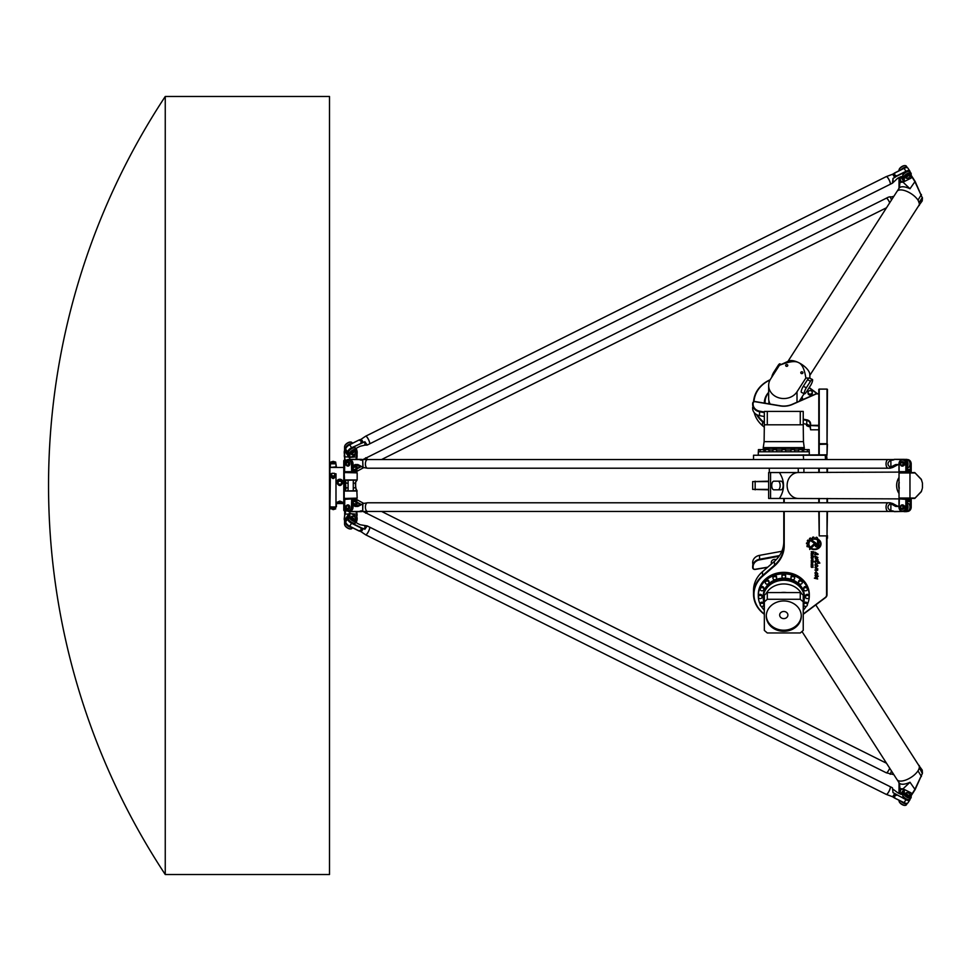 <?xml version="1.0" encoding="UTF-8"?>
<svg xmlns="http://www.w3.org/2000/svg" width="971" height="971" viewBox="0 0 971 971"><rect width="100%" height="100%" fill="white"/><g stroke="black" fill="none" stroke-linecap="round" stroke-linejoin="round"><path stroke-width="1.46" d="M808.637 425.116L808.637 426.621L809.608 426.135M808.637 426.621L806.585 425.589L806.585 424.278M806.585 425.589A2.16 1.869 180 0 1 806.476 425.031L806.476 424.254M808.297 391.604A2.16 1.869 0 0 0 810.154 394.432A2.16 1.869 0 0 0 812.011 391.604M812.205 392.345A2.051 1.772 180 0 1 809.668 394.068A2.051 1.772 180 0 1 810.154 390.573A2.051 1.772 180 0 1 812.205 392.345M812.278 392.879A2.16 1.869 180 0 1 810.154 395.076A2.16 1.869 180 0 1 808.03 392.879M812.314 393.206L812.314 392.563M818.784 545.447L818.784 545.447A1.784 1.554 0 0 1 815.215 545.447L815.215 544.318A1.105 0.959 180 0 0 814.815 543.59L811.161 540.968A4.236 3.666 0 0 1 812.144 540.361L815.689 542.923A1.978 1.711 0 0 1 816.393 544.233L816.393 545.447L817.594 545.447L817.594 540.58L818.771 539.488L818.784 545.447A1.784 1.554 0 0 1 815.215 545.423L815.215 544.318M817.594 545.423L817.594 540.58M816.393 545.423L816.393 544.233M815.215 544.343A1.105 0.959 180 0 0 814.815 543.614L811.149 540.981M814.851 544.5L809.717 549.501L809.717 547.984L813.819 544.161L814.851 544.5L809.717 549.489L809.717 547.984M819.864 563.083L817.594 563.374L817.764 562.682C816.502 560.874 815.676 560.813 815.3 562.525L814.839 561.954C815.179 560.206 816.125 560.097 817.679 561.626L817.412 560.595M817.679 561.566L817.412 560.607L818.152 560.874L819.864 563.095L817.594 563.386M817.764 562.682L817.764 562.695C816.502 560.898 815.676 560.837 815.3 562.549M815.385 562.864L814.839 561.966M817.873 565.85C816.429 567.671 815.47 567.282 815.009 564.673L815.713 564.005L817.181 565.838L815.943 563.35L817.873 565.862C816.429 567.695 815.482 567.307 815.009 564.685M815.713 563.993L815.531 564.624M817.181 565.814L815.931 563.447M816.927 570.038L815.009 567.525L817.885 568.97L817.206 569.176L817.655 570.353L814.912 570.026L816.927 570.062L815.009 567.513M817.885 568.97L817.206 569.2M817.655 570.353L814.912 570.038M812.654 553.591L813.091 552.098L812.387 552.098L812.654 553.591M813.091 552.123L812.387 552.123M813.528 551.674L812.958 553.992L811.222 553.846L812.011 552.997L811.222 551.674L813.528 551.674L813.528 553.519L812.035 553.543M812.011 552.123L811.222 551.674M812.035 553.458L811.222 553.349M811.938 560.643L812.339 559.454L811.938 560.643M812.642 560.352L812.339 559.43L811.635 560.352M813.055 560.522L811.222 560.522M812.448 561.056L811.222 560.546L811.829 559.041L813.055 559.563L812.448 561.056M812.715 565.523L813.055 567.367L812.436 565.935L811.586 567.38L811.222 565.523L811.744 566.967L812.715 565.523M811.622 565.523L811.622 566.833M813.055 567.343L812.569 565.911L811.95 567.404L811.222 567.076L811.222 565.523M813.055 562.343L811.222 561.408L813.564 561.408L812.63 562.318M812.63 561.845L811.222 561.408M811.222 562.549L813.055 562.549M813.055 565.231L812.351 563.763L811.222 565.231L811.222 563.848L812.436 563.326L813.055 565.231M812.618 563.993L811.659 563.969L811.222 565.207L811.222 563.848M811.938 555.873L812.339 554.684L811.938 555.873M812.642 555.582L812.339 554.659L811.635 555.582M812.448 554.271L813.055 555.776L811.829 556.274L811.222 554.793L812.448 554.271M813.055 555.776L811.222 555.776M811.635 558.009L812.618 558.034L812.618 557.038L811.635 558.009M811.635 557.985L812.618 557.038M813.055 558.143L811.829 558.689L811.222 557.16L813.649 556.626L812.436 558.689L811.222 558.167L811.222 557.16M817.667 578.983L814.378 578.182L815.931 577.138L815.045 575.524M815.931 577.114L815.045 575.536L818.371 576.119L816.769 577.563L817.667 578.995L814.39 578.206M818.371 576.119L816.769 577.587M818.225 554.235L817.521 554.684L815.506 552.463L817.194 554.502L814.596 554.538L815.47 553.579L814.972 552.147L818.225 554.235L817.521 554.647M817.194 554.49L814.596 554.526M817.618 554.125L815.506 552.463M815.47 553.555L814.972 552.159M817.873 573.946C816.429 575.767 815.47 575.378 815.009 572.769L815.713 572.089L817.181 573.934L815.943 571.446L817.873 573.958C816.429 575.791 815.47 575.402 815.009 572.781M815.713 572.089L815.531 572.72M817.181 573.91L815.931 571.531M817.91 557.475L815.47 556.225L818.031 559.648L815.434 558.92L814.936 555.958L817.91 557.488L815.47 556.225M818.031 559.648L815.422 558.701M815.713 557.985L814.936 555.958M811.392 548.979L811.841 548.566A5.984 5.183 180 0 0 820.398 543.894A5.984 5.183 180 0 0 819.597 541.296L819.597 540.337A6.603 5.717 0 0 1 821.029 543.894A6.603 5.717 0 0 1 811.416 548.967A6.603 5.717 0 0 0 821.029 543.894M820.398 543.894L820.398 543.881A5.984 5.183 180 0 0 820.398 543.881A5.984 5.183 180 0 0 819.597 541.284L819.597 540.337M817.157 538.638L817.327 537.703L817.157 538.638A6.663 5.777 0 0 1 818.116 539.099L817.327 539.84A5.51 4.77 180 0 0 811.744 539.73A5.51 4.77 180 0 0 808.904 543.894A5.51 4.77 180 0 0 809.972 546.722L809.171 547.426A6.663 5.777 0 0 1 808.576 546.661L807.204 546.734A7.926 6.858 0 0 1 806.865 545.933L807.933 545.216A6.663 5.777 0 0 1 807.763 544.209L806.5 543.772A7.926 6.858 0 0 1 806.585 542.898L807.908 542.668A6.663 5.777 0 0 1 808.26 541.709L807.326 540.847A7.926 6.858 0 0 1 807.836 540.094L809.146 540.374A6.663 5.777 0 0 1 809.923 539.633L809.535 538.492A7.926 6.858 0 0 1 810.372 537.995L811.428 538.747A6.663 5.777 0 0 1 812.484 538.371L812.727 537.194A7.926 6.858 0 0 1 813.674 537.072L814.268 538.128A6.663 5.777 0 0 1 815.446 538.201L816.283 537.23A7.926 6.858 0 0 1 817.145 537.449L817.327 537.728M812.484 538.359L812.484 537.449M809.923 539.633L809.438 538.674M808.26 541.709L807.289 540.956M807.933 545.216L807.933 545.192A6.663 5.777 0 0 1 807.763 544.233L806.5 543.772M809.171 547.45A6.663 5.777 0 0 1 808.576 546.673L807.204 546.722A7.926 6.858 0 0 1 806.865 545.957L806.852 545.884M809.96 546.709L809.171 547.426M818.104 539.087L817.327 539.815A5.51 4.77 180 0 0 811.744 539.706A5.51 4.77 180 0 0 808.904 543.881A5.51 4.77 180 0 0 808.904 543.894L808.904 543.881M764.335 614.012A29.822 25.829 0 0 1 762.696 576.167L774.603 565.862A32.856 28.45 180 0 0 784.216 545.738L784.216 511.438M784.216 502.784L784.216 498.463M826.576 535.895L826.576 594.992A3.896 3.374 0 0 1 825.229 597.541L803.296 613.963A29.822 25.829 0 0 1 803.235 614.012M819.233 454.816L819.233 443.698L819.233 444.39L827.45 444.172L827.013 454.816L753.532 455.241L827.013 455.241L827.45 389.371M771.314 564.066L771.314 562.391A3.459 2.998 0 0 1 776.217 559.672M767.733 567.173L755.159 569.285A1.724 1.493 0 0 1 753.095 567.817L753.095 566.797A8.217 7.113 0 0 1 759.601 559.842L779.033 556.274M768.656 481.179L752.659 481.604L768.656 481.604M809.11 387.757L817.072 393.716A3.459 2.998 0 0 0 815.506 394.044L792.227 404.312A18.583 16.094 180 0 1 780.247 405.769L755.232 401.569A2.16 1.869 0 0 0 752.659 403.402L752.659 404.422A8.642 7.489 0 0 0 759.516 411.74L764.335 412.626M764.335 422.628L762.696 421.208A29.822 25.829 180 0 1 757.416 414.993M754.006 401.666A29.822 25.829 180 0 1 770.003 380.037M801.997 397.005A19.456 16.847 180 0 1 802.859 399.627M764.335 403.099A19.456 16.847 180 0 1 764.335 402.941A19.456 16.847 180 0 1 768.656 392.357M818.796 425.905L810.154 425.529L810.591 429.801L810.154 424.072A4.321 3.738 180 0 0 806.731 420.419L803.235 419.775M818.796 429.801L810.591 429.801M818.796 425.322L810.591 425.322L810.591 423.866A4.758 4.115 0 0 0 806.816 419.836L803.235 419.181M810.154 427.968A4.321 3.738 0 0 0 806.731 424.303L803.235 423.659M764.335 416.523L759.516 415.637A8.642 7.489 180 0 1 752.659 408.318L752.659 407.286M764.335 412.032L759.601 411.158A8.217 7.113 180 0 1 753.095 404.203L753.095 403.183A1.724 1.493 180 0 1 755.159 401.715L780.162 405.927A19.019 16.471 0 0 0 792.421 404.434L815.701 394.165A3.022 2.622 180 0 1 817.072 393.874L818.796 393.874M818.796 393.716L817.072 393.874M779.507 555.582L759.516 559.26A8.642 7.489 180 0 0 752.659 566.579L752.659 567.598A2.16 1.869 180 0 0 755.232 569.431L767.503 567.367M753.095 566.797L752.659 562.682A8.642 7.489 0 0 1 759.516 555.363L781.825 551.273M768.656 489.821L752.659 489.396L768.656 489.396M752.659 481.604L752.659 489.396M827.45 472.513L827.45 468.216M827.013 511.438L827.013 535.895L827.45 511.438M827.45 502.784L827.45 498.487M818.796 511.438L819.233 535.895L819.233 511.438M803.235 614.279A30.259 26.205 180 0 0 803.575 614.036L825.52 597.602A4.321 3.738 180 0 0 827.013 594.774L827.013 535.895L819.233 535.895M827.013 498.487L827.013 502.784M827.013 468.216L827.013 472.513M818.796 468.216L818.796 472.513M819.233 472.513L819.233 468.216M819.233 502.784L819.233 498.487M818.796 498.487L818.796 502.784M827.013 538.237L827.013 586.897M827.45 538.237L827.45 535.591M818.796 389.371L818.796 454.816M827.013 389.116L827.013 443.698L819.233 443.698L819.233 389.116L827.013 389.116M827.013 389.08L819.233 389.08M764.116 427.07L762.393 425.577A30.259 26.205 180 0 1 754.212 412.59M783.791 511.438L783.791 545.52A32.419 28.074 0 0 1 774.3 565.377L762.393 575.682A30.259 26.205 180 0 0 753.532 594.216L753.532 590.319A30.259 26.205 0 0 1 762.393 571.798L774.3 561.481A32.419 28.074 180 0 0 783.791 541.636M753.532 594.216A30.259 26.205 180 0 0 764.335 614.279M827.013 459.562L826.576 454.816M817.436 393.716L809.231 387.563M770.149 379.77A30.259 26.205 0 0 0 753.569 401.873M756.543 414.556A30.259 26.205 0 0 0 762.393 421.681L764.335 423.368M783.791 498.463L783.791 502.784M763.861 451.782L763.861 449.622L758.4 449.622L758.4 451.782M768.971 451.782L768.971 449.622L765.294 449.622L765.294 451.782M776.606 451.782L776.606 449.622L772.94 449.622L772.94 451.782M785.624 451.782L785.624 449.622L781.946 449.622L781.946 451.782M794.642 451.782L794.642 449.622L790.964 449.622L790.964 451.782M802.277 451.782L802.277 449.622L798.611 449.622L798.611 451.782M809.183 451.782L809.183 449.622L803.721 449.622L803.721 451.782M764.335 411.413L764.335 424.813L767.296 424.813L767.296 411.413L764.335 411.413M803.235 411.413L800.274 411.413L800.274 424.813L803.235 424.813L803.235 411.413M800.274 424.813L767.296 424.813M800.274 411.413L767.296 411.413M764.335 424.813L764.116 441.671L803.454 441.671L803.235 424.813M804.316 447.619L763.255 447.619L763.255 448.371L804.316 448.371L803.454 441.671M803.721 450.059L802.277 450.059M798.611 450.059L794.642 450.059M790.964 450.059L785.624 450.059M781.946 450.059L776.606 450.059M772.94 450.059L768.971 450.059M765.294 450.059L763.861 450.059M809.292 454.816L809.292 451.782L758.29 451.782L758.29 454.816M802.313 399.858A18.74 16.228 0 0 0 801.682 397.491M768.656 392.721A18.74 16.228 0 0 0 765.197 400.27A18.74 16.228 0 0 0 765.087 403.22M768.898 402.225A14.881 12.89 0 0 0 768.898 402.285A14.881 12.89 0 0 0 769.02 403.887A14.881 12.89 0 0 1 768.898 402.152A14.881 12.89 0 0 1 768.959 401.011M787.894 615.044A4.102 3.556 0 0 1 779.677 615.044A4.102 3.556 0 0 1 787.894 615.044M766.289 615.59A17.502 15.16 180 0 0 783.791 630.203A17.502 15.16 180 0 0 801.281 615.59M801.293 616.124A17.502 15.16 0 0 1 783.791 631.284A17.502 15.16 0 0 1 766.277 616.124A17.502 15.16 0 0 1 783.791 600.964A17.502 15.16 0 0 1 801.293 616.124M807.253 588.608A1.833 1.59 0 0 1 805.554 590.805A1.833 1.59 0 0 1 805.19 587.649A1.833 1.59 0 0 1 807.253 588.608M803.721 589.215L803.721 588.135A1.833 1.59 0 0 1 807.387 588.135L807.387 589.215M801.743 581.471A1.833 1.59 -0 0 1 800.444 584.19A1.833 1.59 -0 0 1 799.74 581.119A1.833 1.59 -0 0 1 801.743 581.471M798.611 582.6L798.611 581.52A1.833 1.59 0 0 1 802.277 581.52L802.277 582.6M793.501 576.701A1.833 1.59 -0 0 1 792.797 579.76A1.833 1.59 -0 0 1 790.964 578.17A1.833 1.59 -0 0 1 793.501 576.701M790.964 578.17L790.964 577.09A1.833 1.59 0 0 1 794.642 577.09L794.642 578.17M783.791 575.026A1.833 1.59 -0 0 1 783.791 578.206A1.833 1.59 -0 0 1 783.791 575.026M781.946 576.616L781.946 575.536A1.833 1.59 0 0 1 785.624 575.536L785.624 576.616M774.069 576.701A1.833 1.59 -0 0 1 776.606 578.17A1.833 1.59 -0 0 1 772.94 578.17A1.833 1.59 -0 0 1 774.069 576.701M772.94 578.17L772.94 577.09A1.833 1.59 0 0 1 776.606 577.09L776.606 578.17M765.828 581.471A1.833 1.59 -0 0 1 768.971 582.6A1.833 1.59 -0 0 1 765.294 582.6A1.833 1.59 -0 0 1 765.828 581.471M765.294 582.6L765.294 581.52A1.833 1.59 0 0 1 768.971 581.52L768.971 582.6M760.329 588.608A1.833 1.59 0 0 1 763.861 589.215A1.833 1.59 0 0 1 760.184 589.215A1.833 1.59 0 0 1 760.329 588.608M760.184 589.215L760.184 588.135A1.833 1.59 0 0 1 763.861 588.135L763.861 589.215M758.4 597.019A1.833 1.59 0 0 1 762.065 597.019A1.833 1.59 0 0 1 758.4 597.019L758.4 595.939A1.833 1.59 0 0 1 762.065 595.939L762.065 597.019M760.329 605.431A1.833 1.59 0 0 1 762.029 603.234A1.833 1.59 0 0 1 762.381 606.39A1.833 1.59 0 0 1 760.329 605.431M760.184 604.824L760.184 603.744A1.833 1.59 0 0 1 763.861 603.744L763.861 604.824M807.253 605.431A1.833 1.59 0 0 1 803.721 604.824A1.833 1.59 0 0 1 807.387 604.824A1.833 1.59 0 0 1 807.253 605.431M803.721 604.824L803.721 603.744A1.833 1.59 0 0 1 807.387 603.744L807.387 604.824M809.183 597.019A1.833 1.59 0 0 1 805.505 597.019A1.833 1.59 0 0 1 809.183 597.019L809.183 595.939A1.833 1.59 0 0 0 805.505 595.939L805.505 597.019M800.274 599.277L803.235 601.85L803.235 595.15L800.274 592.577L800.274 599.277L767.296 599.277L767.296 592.577L800.274 592.577M767.296 592.577L764.335 595.15L764.335 601.85L767.296 599.277M803.235 601.85L803.235 630.41L800.274 632.971L767.296 632.971L764.335 630.41L764.335 601.85M803.235 606.911A19.663 17.029 0 0 1 803.454 609.424A19.663 17.029 0 0 1 803.235 611.948M764.335 611.948A19.663 17.029 0 0 1 764.116 609.424A19.663 17.029 0 0 1 764.335 606.911M780.878 592.577A19.663 17.029 0 0 1 783.791 592.395A19.663 17.029 0 0 1 786.692 592.577M766.034 593.682A19.663 17.029 0 0 1 783.791 583.959A19.663 17.029 0 0 1 801.548 593.682M803.235 598.476A19.663 17.029 0 0 1 803.454 601L803.454 609.424M764.116 609.424L764.116 601A19.663 17.029 0 0 1 764.335 598.476M764.116 603.173L763.922 602.505A20.537 17.781 0 0 1 763.255 598.027A20.537 17.781 0 0 1 783.791 580.245A20.537 17.781 0 0 1 804.316 598.027A20.537 17.781 0 0 1 803.66 602.505L803.454 603.173M763.255 597.833A20.537 17.781 0 0 1 763.255 597.651A20.537 17.781 0 0 1 783.791 579.869A20.537 17.781 0 0 1 804.316 597.651A20.537 17.781 0 0 1 804.316 597.833M771.108 583.656A19.772 17.126 0 0 1 783.791 579.675A19.772 17.126 0 0 1 796.463 583.656M763.267 597.226A20.537 17.781 0 0 1 763.255 596.801A20.537 17.781 0 0 1 783.791 579.019A20.537 17.781 0 0 1 804.316 596.801A20.537 17.781 0 0 1 804.316 597.226M784.228 578.158A20.537 17.781 0 0 1 804.316 595.939A20.537 17.781 0 0 1 804.316 596.376M763.267 596.376A20.537 17.781 0 0 1 763.255 595.939A20.537 17.781 0 0 1 783.342 578.158M760.184 604.302A25.501 22.09 0 0 1 758.29 595.939A25.501 22.09 0 0 1 783.791 573.849A25.501 22.09 0 0 1 809.292 595.939A25.501 22.09 0 0 1 807.387 604.302M806.331 606.268A25.501 22.09 0 0 1 803.442 610.006M764.128 610.006A25.501 22.09 0 0 1 761.252 606.268M758.29 595.939L758.29 594.422A25.501 22.09 0 0 1 783.791 572.344A25.501 22.09 0 0 1 809.292 594.422L809.292 595.939M165.252 96.481L329.509 96.481L329.509 874.519L165.252 874.519L165.252 96.481A706.706 706.706 0 0 0 165.252 874.519M898.709 189.248L900.372 180.909A4.758 4.115 0 0 0 899.996 178.458A5.62 4.867 180 0 1 899.559 177.305M899.122 177.523A6.057 5.243 0 0 0 899.607 178.834A4.321 3.738 180 0 1 900.008 180.557L899.255 187.767M899.425 187.257L899.644 186.541M911.199 175.872L914.743 181.346L922.232 197.659L915.119 181.383A17.442 4.272 -116 0 0 914.985 181.176L911.199 175.326M900.008 180.557L903.066 182.208L909.997 188.75A12.963 5.668 32.7 0 0 899.085 188.228L899.085 188.216M922.45 197.732L922.232 200.9L918.59 205.888M799.121 362.875A12.987 5.68 -147.3 0 0 797.81 362.244A12.987 5.68 -147.3 0 0 788.84 360.969L779.41 365.29L770.561 379.066A15.123 13.096 -0 0 0 768.656 385.438A15.123 13.096 -0 0 0 779.992 398.122A15.123 13.096 -0 0 0 797.009 391.799L805.857 378.022C804.595 369.72 802.349 364.671 799.121 362.875A12.987 5.68 -147.3 0 1 809.814 374.43L809.887 378.132L805.857 378.022M809.838 375.376L918.906 205.403A12.987 5.68 32.7 0 0 919.306 204.226A12.987 5.68 -147.3 0 0 919.306 203.473A12.987 5.68 32.7 0 0 918.275 200.633A12.987 5.68 -147.3 0 0 908.625 192.222A12.987 5.68 -147.3 0 0 897.034 191.372L787.979 361.346M918.275 200.633L919.306 203.473M920.884 201.919L921.333 200.439L920.884 201.919M919.306 202.223L922.232 197.659M919.306 204.226L919.306 205.464M802.362 371.905A1.068 0.922 180 0 1 801.84 373.629A1.068 0.922 180 0 1 800.784 372.706A1.068 0.922 180 0 1 802.362 371.905M787.25 364.635A1.068 0.922 180 0 1 786.728 366.358A1.068 0.922 180 0 1 785.673 365.436A1.068 0.922 180 0 1 787.25 364.635M781.024 364.38L779.919 363.846A4.321 1.044 115.7 0 0 778.038 365.582L773.838 372.124A4.321 1.044 115.7 0 0 771.763 377.197M804.461 393.813L801.439 392.357A4.321 1.044 -64.3 0 1 803.308 386.3L807.508 379.758A4.321 1.044 -64.3 0 1 809.389 378.022L812.411 379.479A4.321 1.044 -64.3 0 1 810.53 385.536L806.331 392.078A4.321 1.044 -64.3 0 1 804.461 393.813A4.321 1.044 -64.3 0 1 806.331 387.757L810.53 381.215A4.321 1.044 -64.3 0 1 812.411 379.479M769.311 402.212A14.48 12.538 -0 0 0 769.518 403.972M770.149 404.07A15.123 13.096 180 0 1 768.656 398.401L768.656 385.438M799.303 401.193L804.134 393.656M797.81 362.244C794.351 360.824 788.209 361.831 779.41 365.29M899.025 486.192L899.255 488.292M922.232 488.741L921.394 491.375L915.119 498.038A17.442 8.545 -90 0 1 914.985 498.038L899.025 498.038L914.743 498.463L921.321 491.702L922.232 488.741M899.025 486.107L898.661 485.5A13.06 11.409 85.6 0 0 898.709 486.544M899.255 482.708L898.709 484.456A13.06 11.409 94.4 0 0 898.661 485.5L899.025 484.893M899.025 472.962L914.985 472.962A17.442 8.545 -90 0 1 915.119 472.962L921.394 479.625L922.45 483.073L921.321 479.298L914.743 472.537L899.025 472.962L899.025 498.038M899.025 477.538A12.963 11.336 90 0 0 899.025 493.462M901.622 498.9L798.465 498.487A12.987 11.349 -90 0 1 797.81 498.463A12.987 11.349 -90 0 1 787.117 485.5A12.987 11.349 -90 0 1 797.81 472.537A12.987 11.349 -90 0 1 798.465 472.513L901.622 472.1M899.025 493.499A12.987 11.349 -90 0 1 899.025 477.501M922.45 483.073L922.45 487.928M770.561 498.463L768.656 498.463L768.656 472.537L770.561 472.537L770.561 498.463L797.009 498.463M778.038 481.179L781.06 481.179A4.321 2.1 90 0 1 783.16 485.5A4.321 2.1 90 0 1 781.06 489.821L773.838 489.821A4.321 2.1 90 0 1 771.739 485.5A4.321 2.1 90 0 1 773.838 481.179L778.038 481.179A4.321 2.1 90 0 1 780.138 485.5A4.321 2.1 90 0 1 778.038 489.821M797.81 472.537L779.41 472.537L797.81 472.537M770.561 472.537L779.41 472.537C784.896 481.179 784.896 489.821 779.41 498.463L797.81 498.463M918.59 765.112L922.232 770.1L922.45 773.268L914.743 789.654L911.199 795.128M899.644 784.459L900.008 790.443A4.321 3.738 0 0 1 899.607 792.166A6.057 5.243 180 0 0 899.122 793.477M899.559 793.695A5.62 4.867 0 0 1 899.996 792.542A4.758 4.115 180 0 0 900.372 790.091L900.008 790.443M911.199 795.674L914.985 789.824A17.442 4.272 -64 0 0 915.119 789.617L909.997 782.25L903.066 788.792L900.372 790.091L898.709 781.752M915.119 789.617L922.45 773.268M815.786 604.897L918.906 765.597A12.987 5.68 147.3 0 1 919.306 766.774A12.987 5.68 -32.7 0 1 919.306 767.527L922.232 773.341M919.306 768.777L918.275 770.367A12.987 5.68 -32.7 0 1 907.072 779.519A12.987 5.68 -32.7 0 1 897.034 779.628L801.985 631.49M919.306 767.527A12.987 5.68 147.3 0 1 918.275 770.367M919.306 765.536L919.306 766.774M920.884 770.137L920.423 768.656L920.884 770.137M902.727 177.341L902.229 176.588M901.003 176.686L902.727 179.283L902.727 176.03A4.321 1.869 146.4 0 1 905.955 172.292A4.321 1.869 146.4 0 1 910.07 171.77L911.041 173.239A4.321 1.869 146.4 0 0 906.926 173.748A4.321 1.869 146.4 0 0 903.698 177.499L904.292 181.528L904.292 177.632A3.896 1.687 -33.6 0 1 907.667 174.003A3.896 1.687 -33.6 0 1 911.029 174.27L911.029 178.166L911.199 173.76A4.321 1.869 146.4 0 0 911.041 173.239M903.698 181.383L900.651 176.795M911.029 178.166L904.292 181.528M898.952 170.787L898.952 170.362A4.321 1.869 -33.6 0 1 899.049 169.84A4.321 1.869 -33.6 0 1 901.671 166.927A4.321 1.869 -33.6 0 1 905.36 165.64A4.321 1.869 -33.6 0 1 906.307 166.102L907.266 167.558A4.321 1.869 -33.6 0 1 907.351 167.704M905.106 165.64A3.896 1.687 146.4 0 0 904.875 165.604A3.896 1.687 146.4 0 0 901.549 166.757A3.896 1.687 146.4 0 0 899.195 169.379A3.896 1.687 146.4 0 0 899.146 169.597M905.858 177.62A2.597 1.129 -33.6 0 1 905.506 177.39A2.597 1.129 -33.6 0 1 907.667 174.659A2.597 1.129 -33.6 0 1 909.827 174.513A2.597 1.129 -33.6 0 1 909.9 174.926M902.071 166.442L901.064 167.121M908.31 175.848A2.16 0.935 -33.6 0 1 910.143 176.249A2.16 0.935 -33.6 0 1 908.832 177.705A2.16 0.935 -33.6 0 1 906.975 178.348A2.16 0.935 -33.6 0 1 906.574 177.377A2.16 0.935 -33.6 0 1 908.31 175.848M910.179 176.042A2.597 1.129 146.4 0 0 910.288 175.787A2.597 1.129 146.4 0 0 910.252 175.168A2.597 1.129 146.4 0 0 908.091 175.302A2.597 1.129 146.4 0 0 905.931 178.033A2.597 1.129 146.4 0 0 906.501 178.312A2.597 1.129 146.4 0 0 906.768 178.312M906.708 167.595A3.896 1.687 146.4 0 0 903.673 168.007A3.896 1.687 146.4 0 0 901.549 169.488M902.799 175.569A3.896 1.687 -33.6 0 1 906.149 171.733A3.896 1.687 -33.6 0 1 909.196 171.321M901.003 169.767A4.321 1.869 -33.6 0 1 907.266 167.558M902.229 794.412L902.727 793.659M904.292 793.368L903.698 793.501A4.321 1.869 33.6 0 0 906.926 797.252A4.321 1.869 33.6 0 0 911.041 797.761A4.321 1.869 33.6 0 0 911.199 797.24L911.029 792.834L911.029 796.73A3.896 1.687 -146.4 0 1 907.667 796.997A3.896 1.687 -146.4 0 1 904.292 793.368L904.292 789.472L903.698 789.617L903.698 793.501L902.727 794.97L902.727 791.717L901.003 794.314M904.292 789.472L911.029 792.834M900.651 794.205L903.698 789.617M906.453 804.376A4.321 1.869 -146.4 0 1 906.307 804.898A4.321 1.869 -146.4 0 1 905.36 805.36A4.321 1.869 -146.4 0 1 901.671 804.073A4.321 1.869 -146.4 0 1 899.049 801.16A4.321 1.869 -146.4 0 1 898.952 800.638L898.952 800.213M899.146 801.403A3.896 1.687 33.6 0 0 899.195 801.621A3.896 1.687 33.6 0 0 901.549 804.243A3.896 1.687 33.6 0 0 904.875 805.396A3.896 1.687 33.6 0 0 905.106 805.36M902.727 794.97A4.321 1.869 33.6 0 0 905.955 798.708A4.321 1.869 33.6 0 0 910.07 799.23L911.041 797.761M909.9 796.074A2.597 1.129 -146.4 0 1 909.827 796.487A2.597 1.129 -146.4 0 1 907.667 796.341A2.597 1.129 -146.4 0 1 905.506 793.61A2.597 1.129 -146.4 0 1 905.858 793.38M901.064 803.879L902.071 804.558M908.31 795.152A2.16 0.935 -146.4 0 1 906.574 793.623A2.16 0.935 -146.4 0 1 906.975 792.652A2.16 0.935 -146.4 0 1 908.832 793.295A2.16 0.935 -146.4 0 1 910.143 794.751A2.16 0.935 -146.4 0 1 908.31 795.152M906.768 792.688A2.597 1.129 33.6 0 0 906.501 792.688A2.597 1.129 33.6 0 0 905.931 792.967A2.597 1.129 33.6 0 0 908.091 795.698A2.597 1.129 33.6 0 0 910.252 795.832A2.597 1.129 33.6 0 0 910.288 795.213A2.597 1.129 33.6 0 0 910.179 794.958M901.549 801.512A3.896 1.687 33.6 0 0 903.673 802.993A3.896 1.687 33.6 0 0 906.708 803.405M909.196 799.679A3.896 1.687 -146.4 0 1 906.149 799.267A3.896 1.687 -146.4 0 1 902.799 795.431M907.351 803.296A4.321 1.869 -146.4 0 1 907.266 803.442A4.321 1.869 -146.4 0 1 901.003 801.233M907.424 501.497L909.475 501.497L910.228 500.623L907.424 500.623L907.424 507.117L906.453 507.117L906.453 499.337L911.199 499.337L911.199 507.117A4.321 3.75 90 0 1 907.448 511.438L907.242 511.438M907.242 459.562L907.448 459.562A4.321 3.75 90 0 1 911.199 463.883L911.199 471.663L906.453 471.663L906.453 463.883A4.321 3.75 -90 0 0 902.702 459.562L903.673 459.562A4.321 3.75 -90 0 1 907.424 463.883L907.424 470.377L910.228 470.377L909.475 469.503L907.424 469.503M905.858 499.337L905.858 507.117A3.896 3.374 90 0 1 899.11 507.117L899.328 498.9L905.858 499.337M899.328 498.9L911.199 499.337M898.952 499.337L898.952 507.117A4.321 3.75 -90 0 0 906.453 507.117L905.858 507.117M910.228 500.623L910.228 507.117A4.321 3.75 90 0 1 907.934 511.098M902.168 508.84A1.724 1.493 -90 0 0 903.746 507.372L904.304 507.602M904.195 507.372L905.021 507.505A0.777 0.68 90 0 1 904.402 508.282A0.777 0.68 -90 0 0 903.94 508.549A2.221 1.918 90 0 1 902.375 509.326M902.375 504.896A2.221 1.918 90 0 1 903.94 505.673A0.777 0.68 -90 0 0 904.402 505.94A0.777 0.68 90 0 1 905.021 506.716L903.746 506.85A1.724 1.493 -90 0 0 902.168 505.393M899.328 472.1L911.199 471.663M905.858 471.663L899.11 471.663L899.11 463.883A3.896 3.374 90 0 1 905.858 463.883L905.858 471.663M907.424 466.335A4.539 3.933 -90 0 0 907.557 461.711A4.539 3.933 -90 0 0 904.098 459.344L894.534 459.344L902.702 459.562A4.321 3.75 -90 0 0 898.952 463.883L898.952 471.663M907.934 459.902A4.321 3.75 90 0 1 910.228 463.883L910.228 470.377M904.304 463.398L904.802 463.495A0.777 0.68 -90 0 0 904.183 462.718A0.777 0.68 90 0 1 903.734 462.451A2.221 1.918 -90 0 0 900.348 463.883A2.221 1.918 -90 0 0 903.734 465.327A0.777 0.68 90 0 1 904.183 465.06A0.777 0.68 -90 0 0 904.802 464.284L903.746 464.15A1.724 1.493 -90 0 1 902.265 465.619L902.059 465.619A1.724 1.493 -90 0 0 902.059 462.16A1.724 1.493 -90 0 0 902.059 465.619M904.802 464.15L905.021 464.284A0.777 0.68 90 0 1 904.402 465.06A0.777 0.68 -90 0 0 903.94 465.327A2.221 1.918 90 0 1 902.375 466.104M902.375 461.674A2.221 1.918 90 0 1 903.94 462.451A0.777 0.68 -90 0 0 904.402 462.718A0.777 0.68 90 0 1 905.021 463.495L904.802 463.628M904.195 463.628L903.746 463.628A1.724 1.493 -90 0 0 902.168 462.16M904.802 507.372L904.802 507.505A0.777 0.68 90 0 1 904.183 508.282A0.777 0.68 -90 0 0 903.734 508.549A2.221 1.918 90 0 1 900.348 507.117A2.221 1.918 90 0 1 903.734 505.673A0.777 0.68 -90 0 0 904.183 505.94A0.777 0.68 90 0 1 904.802 506.716L904.802 506.85M901.841 462.597A1.299 1.129 90 0 1 902.812 464.539A1.299 1.129 90 0 1 900.87 464.539A1.299 1.129 90 0 1 901.841 462.597M901.841 505.818A1.299 1.129 90 0 1 902.812 507.76A1.299 1.129 90 0 1 900.87 507.76A1.299 1.129 90 0 1 901.841 505.818M902.059 505.381A1.724 1.493 -90 0 0 902.059 508.84A1.724 1.493 -90 0 0 902.059 505.381L902.265 505.381M907.424 505.357A4.321 3.75 90 0 1 904.001 511.438L903.673 511.438A4.321 3.75 -90 0 0 907.424 507.117M348.346 453.773L346.598 450.532M355.835 448.736A4.321 1.869 146.4 0 0 355.689 448.201A4.321 1.869 146.4 0 0 351.563 448.723A4.321 1.869 146.4 0 0 348.346 452.462L348.346 455.715L345.542 451.491L346.283 450.69M356.648 471.857L356.648 472.319A3.896 1.687 -33.6 0 1 356.624 472.537L356.041 472.1M356.709 472.319L356.648 472.537A4.321 1.869 146.4 0 0 356.709 472.319A4.321 1.869 146.4 0 0 356.806 471.809L356.321 472.404M355.689 448.201L356.66 449.67A4.321 1.869 146.4 0 1 356.806 450.192L356.648 454.598L349.317 457.814L344.571 450.678L344.571 446.794A4.321 1.869 -33.6 0 1 344.656 446.272A4.321 1.869 -33.6 0 1 347.278 443.359A4.321 1.869 -33.6 0 1 350.968 442.072A4.321 1.869 -33.6 0 1 351.915 442.533L352.424 443.298M349.9 457.96L349.9 454.064A3.896 1.687 -33.6 0 1 353.274 450.435A3.896 1.687 -33.6 0 1 356.648 450.702L356.648 454.598M356.66 449.67A4.321 1.869 146.4 0 0 352.534 450.18A4.321 1.869 146.4 0 0 349.317 453.93L349.317 457.814M350.713 442.072A3.896 1.687 146.4 0 0 350.495 442.036A3.896 1.687 146.4 0 0 347.169 443.189A3.896 1.687 146.4 0 0 344.802 445.81A3.896 1.687 146.4 0 0 344.754 446.029M345.542 451.491L345.542 448.25A4.321 1.869 -33.6 0 1 347.861 445.082A4.321 1.869 -33.6 0 1 351.963 443.541M351.466 454.052A2.597 1.129 -33.6 0 1 351.114 453.821A2.597 1.129 -33.6 0 1 352.655 451.442A2.597 1.129 -33.6 0 1 355.435 450.945A2.597 1.129 -33.6 0 1 355.52 451.357M353.917 454.44A2.16 0.935 -33.6 0 1 352.594 454.78A2.16 0.935 -33.6 0 1 353.408 452.583A2.16 0.935 -33.6 0 1 355.75 452.68A2.16 0.935 -33.6 0 1 353.917 454.44M355.787 452.474A2.597 1.129 146.4 0 0 355.896 452.219A2.597 1.129 146.4 0 0 355.859 451.6A2.597 1.129 146.4 0 0 353.08 452.098A2.597 1.129 146.4 0 0 351.551 454.464A2.597 1.129 146.4 0 0 352.109 454.744A2.597 1.129 146.4 0 0 352.376 454.744M347.679 442.873L346.671 443.553M351.405 443.808A3.896 1.687 146.4 0 0 347.654 445.483A3.896 1.687 146.4 0 0 345.931 448.274M348.419 452A3.896 1.687 -33.6 0 1 350.834 448.711A3.896 1.687 -33.6 0 1 354.803 447.752M353.031 469.503L355.083 469.503L355.835 470.377L353.031 470.377L353.031 463.883A4.321 3.75 -90 0 0 349.281 459.562L348.31 459.562A4.321 3.75 -90 0 0 344.571 463.883L344.571 471.663L344.729 463.883A3.896 3.374 90 0 1 351.466 463.883L351.684 472.1L356.43 472.1M353.031 501.497L355.083 501.497L355.835 500.623L353.031 500.623L353.031 507.117L352.06 507.117L352.06 499.337L356.806 499.337L356.806 506M356.806 465L356.806 471.663L344.571 471.663M353.031 463.883L352.06 463.883L351.684 472.1L344.936 472.1M351.466 463.883L352.06 463.883A4.321 3.75 -90 0 0 348.31 459.562M355.835 465.837L355.835 470.377M346.064 463.398L345.348 463.495A0.777 0.68 90 0 1 345.967 462.718A0.777 0.68 -90 0 0 346.429 462.451A2.221 1.918 90 0 1 349.803 463.883A2.221 1.918 90 0 1 346.429 465.327A0.777 0.68 -90 0 0 345.967 465.06A0.777 0.68 90 0 1 345.348 464.284L346.064 464.381M347.994 461.674A2.221 1.918 90 0 1 348.091 466.104A2.221 1.918 90 0 1 347.994 466.104M344.729 499.337L351.684 498.9L351.466 507.117A3.896 3.374 90 0 1 344.729 507.117L344.729 499.337M356.321 498.596L356.806 499.191A4.321 1.869 33.6 0 0 356.709 498.681A4.321 1.869 33.6 0 0 356.636 498.463L356.709 498.681M356.43 498.9L344.936 498.9M344.571 499.337L344.571 507.117A4.321 3.75 -90 0 0 352.06 507.117L351.466 507.117M348.31 511.438L349.281 511.438A4.321 3.75 -90 0 0 353.031 507.117M346.064 506.619L346.186 506.85A1.724 1.493 -90 0 0 347.667 508.84A1.724 1.493 -90 0 0 347.667 505.381A1.724 1.493 -90 0 0 346.186 506.85M347.994 504.896A2.221 1.918 90 0 1 348.091 509.326A2.221 1.918 90 0 1 347.994 509.326M345.725 507.372L345.348 507.505A0.777 0.68 -90 0 0 345.967 508.282A0.777 0.68 90 0 1 346.429 508.549A2.221 1.918 -90 0 0 349.803 507.117A2.221 1.918 -90 0 0 346.429 505.673A0.777 0.68 90 0 1 345.967 505.94A0.777 0.68 -90 0 0 345.348 506.716L345.725 506.85M347.776 508.84A1.724 1.493 -90 0 0 347.885 505.381A1.724 1.493 -90 0 0 347.776 505.393M346.186 463.628A1.724 1.493 -90 0 0 347.667 465.619A1.724 1.493 -90 0 0 347.667 462.16A1.724 1.493 -90 0 0 346.186 463.628L345.725 463.628M347.776 465.607A1.724 1.493 -90 0 0 347.885 462.16A1.724 1.493 -90 0 0 347.776 462.16M347.448 508.403A1.299 1.129 90 0 1 346.477 506.461A1.299 1.129 90 0 1 348.419 506.461A1.299 1.129 90 0 1 347.448 508.403M347.448 465.182A1.299 1.129 90 0 1 346.477 463.24A1.299 1.129 90 0 1 348.419 463.24A1.299 1.129 90 0 1 347.448 465.182M355.835 500.623L355.835 505.163M346.598 520.468L348.346 517.227M346.283 520.31L345.542 519.509L348.346 515.285L348.346 518.538A4.321 1.869 33.6 0 0 351.563 522.277A4.321 1.869 33.6 0 0 355.689 522.799L356.66 521.33A4.321 1.869 33.6 0 0 356.806 520.808L356.648 516.402L356.648 520.298A3.896 1.687 -146.4 0 1 353.274 520.565A3.896 1.687 -146.4 0 1 349.9 516.936L349.9 513.04L349.317 517.07A4.321 1.869 33.6 0 0 352.534 520.82A4.321 1.869 33.6 0 0 356.66 521.33M349.9 513.04L356.648 516.402M352.06 527.945A4.321 1.869 -146.4 0 1 351.915 528.467A4.321 1.869 -146.4 0 1 350.968 528.928A4.321 1.869 -146.4 0 1 347.278 527.641A4.321 1.869 -146.4 0 1 344.656 524.728A4.321 1.869 -146.4 0 1 344.571 524.206L344.571 520.322L349.317 513.186M344.754 524.971A3.896 1.687 33.6 0 0 344.802 525.19A3.896 1.687 33.6 0 0 347.169 527.811A3.896 1.687 33.6 0 0 350.495 528.964A3.896 1.687 33.6 0 0 350.713 528.928M355.52 519.643A2.597 1.129 -146.4 0 1 355.435 520.055A2.597 1.129 -146.4 0 1 353.274 519.91A2.597 1.129 -146.4 0 1 351.114 517.179A2.597 1.129 -146.4 0 1 351.466 516.948M356.041 498.9L356.624 498.463A3.896 1.687 -146.4 0 1 356.648 498.681L356.648 499.143M346.671 527.447L347.679 528.127M353.917 518.72A2.16 0.935 -146.4 0 1 352.194 517.191A2.16 0.935 -146.4 0 1 352.594 516.22A2.16 0.935 -146.4 0 1 354.439 516.863A2.16 0.935 -146.4 0 1 355.75 518.32A2.16 0.935 -146.4 0 1 353.917 518.72M352.376 516.256A2.597 1.129 33.6 0 0 352.109 516.256A2.597 1.129 33.6 0 0 351.551 516.536A2.597 1.129 33.6 0 0 353.699 519.267A2.597 1.129 33.6 0 0 355.859 519.4A2.597 1.129 33.6 0 0 355.896 518.781A2.597 1.129 33.6 0 0 355.787 518.526M345.931 522.726A3.896 1.687 33.6 0 0 349.281 526.561A3.896 1.687 33.6 0 0 351.405 527.192M354.803 523.248A3.896 1.687 -146.4 0 1 351.769 522.835A3.896 1.687 -146.4 0 1 348.419 519M351.963 527.459A4.321 1.869 -146.4 0 1 347.861 525.918A4.321 1.869 -146.4 0 1 345.542 522.75L345.542 519.509M354.148 480.317L353.274 480.439M348.091 480.439L347.217 480.317M347.217 490.683L348.091 490.561M353.274 490.561L354.148 490.683M344.681 520.153A6.166 5.341 0 0 1 344.523 518.939L344.839 514.145L348.759 514.023M351.284 513.732L356.624 514.145L356.855 518.939A6.166 5.341 0 0 1 356.806 519.606M356.806 451.394A6.166 5.341 180 0 1 356.855 452.061L356.624 456.856L351.284 457.268M348.759 456.977L344.839 456.856L344.523 452.061A6.166 5.341 180 0 1 344.681 450.847M345.3 461.31L344.632 460.642L344.632 463.07M344.632 471.748L344.632 472.537M344.632 480.317L344.632 490.683M344.632 498.463L344.632 499.252M344.632 507.93L344.632 510.358L345.3 509.69M344.632 460.642L343.77 460.642L343.77 510.358L344.632 510.358M341.671 482.708A1.857 1.821 -0 0 0 338.114 482.308L338.187 482.004M339.838 484.262A1.857 1.821 -0 0 0 341.683 482.441A1.857 1.821 -0 0 0 339.838 480.621A1.857 1.821 -0 0 0 337.981 482.441A1.857 1.821 -0 0 0 339.838 484.262M336.597 482.369C338.758 478.302 340.918 478.302 343.079 482.369C340.918 486.544 338.758 486.544 336.597 482.369M343.079 482.405A3.241 3.192 -0 0 0 339.838 479.249A3.241 3.192 -0 0 0 336.597 482.405M339.838 502.687A1.857 0.631 -0 0 1 337.981 502.056A1.857 0.631 -0 0 1 339.838 501.412A1.857 0.631 -0 0 1 341.683 502.056A1.857 0.631 -0 0 1 339.838 502.687M336.597 502.456L339.838 501.072L343.079 502.456L336.597 502.456M336.646 502.25A3.241 1.105 180 0 0 339.838 503.16A3.241 1.105 180 0 0 343.03 502.25M345.494 508.986L344.207 518.769A6.481 5.62 180 0 0 344.571 520.626M344.523 498.463L357.17 498.123L344.523 498.463M345.215 459.441L345.494 461.031M356.333 459.344L356.624 456.856L355.896 459.344M344.839 472.537L345.482 472.1M344.207 472.877L344.523 480.317L357.17 479.953L357.17 472.877L344.523 472.537L357.17 472.877M344.559 460.642A6.154 5.328 180 0 1 344.826 459.501M344.535 513.902L345.931 510.37L344.523 516.621M345.494 509.969L345.203 511.62M357.17 515.225L356.745 511.656A6.481 5.62 180 0 0 356.758 511.656M356.806 520.626A6.481 5.62 180 0 0 357.17 518.769L356.333 511.656M344.826 511.499A6.154 5.328 0 0 1 344.559 510.358M344.717 479.977L345.494 481.373L345.494 489.627L344.717 491.023M345.494 471.639L344.62 472.913M344.207 498.123L344.207 491.047L357.17 491.047L355.58 487.806L355.689 482.053L357.17 479.953L344.207 479.953M357.17 498.123L356.843 490.683L344.207 491.047M356.211 480.475L355.277 483.157L356.211 490.525M345.312 490.549L345.931 488.862L345.312 480.451M356.758 459.344A6.481 5.62 0 0 0 356.745 459.332L357.17 455.775M356.94 457.074L357.17 452.231A6.481 5.62 -0 0 0 356.806 450.374M344.207 455.775L345.494 462.014M344.571 450.374A6.481 5.62 -0 0 0 344.207 452.231L344.535 457.098M344.62 458.834L344.923 457.135M356.94 472.901L355.689 470.996M355.58 482.878L355.58 488.122M357.17 464.866L356.806 470.34M356.806 500.66L357.17 506.158M355.896 511.656L356.94 513.926M345.482 498.9L344.839 498.463M344.62 498.087L345.494 499.361M344.923 513.865L344.62 512.166M355.689 500.004L356.94 498.099M344.717 459.125A6.481 5.62 0 0 0 344.244 460.642M344.244 510.358A6.481 5.62 180 0 0 344.717 511.875M345.931 482.138L345.506 481.398M345.931 488.862L345.506 489.602M367.584 459.562A4.321 2.16 90 0 0 366.334 460.351A4.321 2.16 90 0 0 366.334 467.427A4.321 2.16 90 0 0 367.584 468.216A4.321 2.16 -90 0 1 367.536 468.216A4.321 2.16 -90 0 1 366.188 467.257A4.321 2.16 -90 0 1 365.509 462.463A4.321 2.16 -90 0 1 367.536 459.562A4.321 2.16 -90 0 1 367.56 459.562A4.321 1.08 -116.5 0 0 367.536 459.538A4.321 1.08 -116.5 0 0 365.618 457.827A4.321 1.08 63.5 0 1 365.654 457.814A4.321 1.08 63.5 0 1 367.584 459.514A4.321 1.08 63.5 0 1 367.608 459.562L888.186 459.562A4.321 2.16 -90 0 1 888.198 459.562A4.321 2.16 90 0 0 886.183 462.463A4.321 2.16 90 0 0 886.875 467.257A4.321 2.16 90 0 0 888.222 468.216A4.321 2.16 -90 0 1 888.186 468.216A4.321 2.16 -90 0 1 886.025 463.883A4.321 2.16 -90 0 1 888.186 459.562M366.31 460.388L366.334 460.351A4.285 2.136 90 0 0 366.31 460.388A4.285 2.136 90 0 0 366.31 467.391A4.285 2.136 90 0 0 366.322 467.403L366.334 467.427M367.536 468.216L363.057 467.488L362.717 460.145L361.091 460.145A4.321 2.16 -90 0 1 362.171 459.562L367.536 459.562M890.929 467.282L895.468 464.951A2.16 1.869 90 0 1 896.233 464.769L898.102 464.769A2.16 1.869 -90 0 0 897.41 464.951L892.701 467.488L890.091 468.216L890.31 467.488M893.672 459.574A4.321 2.16 90 0 0 893.587 459.562A4.321 2.16 90 0 0 892.507 460.145L890.88 460.145C887.276 462.33 887.033 464.708 890.152 467.257M362.086 459.574A4.394 2.197 90 0 0 362.025 459.55A4.394 2.197 90 0 0 360.605 460.06L361.091 460.145M357.619 464.769A2.16 1.869 -90 0 0 356.478 465.243L354.112 467.427A4.539 3.933 90 0 1 353.031 468.143M360.605 460.06L358.967 459.344L360.909 459.344M358.967 459.344L349.718 459.344A4.539 3.933 -90 0 0 348.516 459.562M353.031 466.638L354.549 465.243A2.16 1.869 90 0 1 355.714 464.769L357.583 464.769A2.16 1.869 90 0 1 358.348 464.951L363.057 467.488M362.887 467.282L358.311 464.757A2.379 2.063 -90 0 0 357.474 464.551L355.604 464.551A2.379 2.063 -90 0 0 354.318 465.073L353.031 466.262M362.717 460.145L362.911 467.257M349.451 459.574A4.321 3.75 90 0 1 349.609 459.562L359.197 459.562M892.507 460.145L892.992 460.06A4.394 2.197 -90 0 1 893.733 459.55L894.364 459.344M894.412 459.562L892.992 460.06M903.673 459.562L906.04 459.344A4.539 3.933 90 0 1 909.912 463.082A4.539 3.933 90 0 1 907.424 468.143M367.584 468.216L888.186 468.216M898.952 464.818A2.379 2.063 -90 0 0 897.993 464.551L896.124 464.551A2.379 2.063 -90 0 0 895.286 464.757L890.88 467.015L890.88 460.145M897.993 464.551L898.102 464.769A2.16 1.869 90 0 1 898.952 465M904.001 459.562A4.321 3.75 90 0 1 907.424 465.643M888.186 502.784A4.321 2.16 -90 0 1 888.198 502.784A4.321 2.16 90 0 0 886.875 503.743A4.321 2.16 90 0 0 886.183 508.537A4.321 2.16 90 0 0 888.222 511.438A4.321 2.16 -90 0 1 888.186 511.438A4.321 2.16 -90 0 1 886.025 507.117A4.321 2.16 -90 0 1 888.186 502.784L367.584 502.784A4.321 2.16 90 0 0 366.334 503.573A4.321 2.16 90 0 0 366.334 510.649A4.321 2.16 90 0 0 367.584 511.438A4.321 2.16 -90 0 1 367.536 511.438A4.321 2.16 -90 0 1 365.509 508.537A4.321 2.16 -90 0 1 366.188 503.743A4.321 2.16 -90 0 1 367.536 502.784A4.321 2.16 -90 0 1 367.56 502.784M898.952 506A2.16 1.869 90 0 1 898.102 506.231A2.16 1.869 -90 0 1 897.41 506.049L892.701 503.512L890.091 502.784L890.152 503.743C887.033 506.292 887.276 508.67 890.88 510.855L892.507 510.855A4.321 2.16 90 0 0 893.587 511.438A4.321 2.16 90 0 0 893.672 511.426M366.31 510.612L366.334 510.649A4.285 2.136 -90 0 1 366.31 510.612A4.285 2.136 -90 0 1 366.31 503.609A4.285 2.136 -90 0 1 366.322 503.597L366.334 503.573M367.536 502.784L363.057 503.512M367.536 511.438L362.171 511.438A4.321 2.16 -90 0 1 361.091 510.855L362.717 510.855L362.911 503.743M888.222 511.438L893.733 511.45A4.394 2.197 -90 0 1 892.992 510.94L892.507 510.855M907.424 502.857A4.539 3.933 90 0 1 909.912 507.918A4.539 3.933 90 0 1 906.04 511.656L904.098 511.656A4.539 3.933 -90 0 0 907.557 509.29A4.539 3.933 -90 0 0 907.424 504.665M892.992 510.94L894.534 511.656L904.001 511.438M890.929 503.718L895.286 506.243A2.379 2.063 -90 0 0 896.124 506.449L897.993 506.449L896.233 506.231A2.16 1.869 90 0 1 895.468 506.049L890.31 503.512M897.993 506.449A2.379 2.063 -90 0 0 898.952 506.182M890.88 510.855L890.88 503.985L890.152 503.743M903.673 511.438L894.412 511.438M361.091 510.855L360.605 510.94A4.394 2.197 90 0 0 362.025 511.45A4.394 2.197 90 0 0 362.086 511.426M360.909 511.656L358.967 511.656L360.605 510.94M353.031 502.857A4.539 3.933 90 0 1 354.112 503.573L356.478 505.757A2.16 1.869 -90 0 0 357.619 506.231M353.031 504.738L354.318 505.927A2.379 2.063 -90 0 0 355.604 506.449L357.474 506.449A2.379 2.063 -90 0 0 358.311 506.243L362.717 503.985L362.717 510.855M362.887 503.718L358.348 506.049A2.16 1.869 90 0 1 357.583 506.231L355.714 506.231A2.16 1.869 90 0 1 354.549 505.757L353.031 504.362M359.197 511.438L349.609 511.438A4.321 3.75 90 0 1 349.451 511.426M348.516 511.438A4.539 3.933 -90 0 0 349.718 511.656L358.967 511.656M364.878 441.708L364.878 445.143L367.196 445.082L364.878 441.708L363.251 442.509A4.321 1.08 -116.5 0 0 361.091 439.268L365.618 436.222A4.321 1.08 63.5 0 1 365.654 436.197A4.321 1.08 63.5 0 1 368.543 439.584A4.321 1.08 63.5 0 1 369.502 443.941A4.321 1.08 63.5 0 1 369.49 443.941A4.321 1.08 -116.5 0 0 368.507 439.608A4.321 1.08 -116.5 0 0 365.618 436.222L886.256 176.613A4.321 1.08 63.5 0 1 886.292 176.601A4.321 1.08 63.5 0 1 889.181 179.987A4.321 1.08 63.5 0 1 890.152 184.332A4.321 1.08 63.5 0 1 890.128 184.344A4.321 1.08 -116.5 0 0 890.298 184.102A4.321 1.08 -116.5 0 0 889.145 179.999A4.321 1.08 -116.5 0 0 886.559 176.625A4.321 1.08 -116.5 0 0 886.256 176.613L892.507 174.294A4.321 1.08 63.5 0 1 894.667 177.535L893.041 178.348L892.41 183.203L897.447 178.458A2.379 1.032 146.4 0 1 898.284 177.936L900.153 177.001A2.379 1.032 146.4 0 1 901.44 176.625L902.727 176.576M886.596 176.637A4.285 1.068 63.5 0 1 886.62 176.637A4.285 1.068 63.5 0 1 889.169 179.987A4.285 1.068 63.5 0 1 890.31 184.041A4.285 1.068 63.5 0 1 890.298 184.065L890.298 184.102M361.091 439.268L360.605 439.475A4.394 1.092 63.5 0 1 362.766 442.715L363.251 442.509M362.766 442.715L351.66 447.68A4.539 1.966 146.4 0 0 347.873 452.462L345.931 449.549A4.539 1.966 -33.6 0 1 345.882 448.444A4.539 1.966 -33.6 0 1 349.718 444.767L359.197 439.924L349.609 444.706A4.321 1.869 146.4 0 0 345.955 448.214A4.321 1.869 146.4 0 0 345.919 448.335M359.197 439.924L360.605 439.475M360.909 443.067L361.224 440.968L358.967 440.154M364.878 445.143L360.472 446.199A2.379 1.032 146.4 0 0 359.634 446.514L357.765 447.449A2.379 1.032 146.4 0 0 356.478 448.359L356.054 448.76M348.346 452.692A4.321 1.869 -33.6 0 1 351.769 447.947L361.346 443.177M894.667 177.535L895.153 177.256A4.394 1.092 -116.5 0 0 892.992 174.003L892.507 174.294M892.992 174.003L894.861 172.947L894.534 175.047L896.803 175.86L895.153 177.256M894.861 172.947L904.098 168.335A4.539 1.966 -33.6 0 1 906.89 167.607A4.539 1.966 -33.6 0 1 907.885 168.092L909.827 171.005A4.539 1.966 146.4 0 0 906.04 171.248L896.803 175.86M906.768 167.607A4.321 1.869 146.4 0 0 906.659 167.595A4.321 1.869 146.4 0 0 904.001 168.274L894.412 173.056M896.561 176.297L906.149 171.515A4.321 1.869 -33.6 0 1 909.876 171.564M909.973 171.649A4.539 1.966 146.4 0 0 909.827 171.005M893.041 178.348L893.041 181.783M889.691 202.83A4.321 1.08 -116.5 0 0 888.186 199.929A4.321 1.08 -116.5 0 0 886.559 198.23A4.321 1.08 -116.5 0 0 886.256 198.23A4.321 1.08 63.5 0 1 886.292 198.205A4.321 1.08 63.5 0 1 888.222 199.917A4.321 1.08 63.5 0 1 889.57 202.417A4.321 1.08 63.5 0 1 889.715 202.781M889.715 202.793A4.285 1.068 -116.5 0 0 888.222 199.941A4.285 1.068 -116.5 0 0 886.62 198.254A4.285 1.068 -116.5 0 0 886.596 198.242M362.936 459.562L888.562 197.077L890.31 196.834L891.487 200.038M356.806 471.372L363.615 467.682M893.878 196.3L890.893 197.028L893.83 196.385M890.31 196.834L890.929 197.089M890.152 196.725L890.893 197.028M357.085 468.677A2.379 1.032 146.4 0 0 357.765 468.398L359.634 467.464A2.379 1.032 146.4 0 0 360.472 466.954L361.188 466.408M360.896 466.262L360.29 466.723A2.16 0.935 -33.6 0 1 359.525 467.197L357.656 468.131A2.16 0.935 -33.6 0 1 357.122 468.35M367.584 511.486A4.321 1.08 116.5 0 1 365.654 513.186A4.321 1.08 116.5 0 1 365.63 513.174A4.321 1.08 -63.5 0 0 367.536 511.462A4.321 1.08 -63.5 0 0 367.56 511.438A4.321 1.08 116.5 0 1 367.584 511.486M363.615 503.318L356.806 499.628M889.715 768.219A4.321 1.08 116.5 0 1 889.57 768.583A4.321 1.08 116.5 0 1 888.222 771.083A4.321 1.08 116.5 0 1 886.292 772.795L362.936 511.438M893.83 774.615L886.292 772.795A4.321 1.08 116.5 0 1 886.268 772.782A4.321 1.08 -63.5 0 0 886.559 772.77A4.321 1.08 -63.5 0 0 888.186 771.071A4.321 1.08 -63.5 0 0 889.691 768.17M889.715 768.207A4.285 1.068 116.5 0 1 888.222 771.059A4.285 1.068 116.5 0 1 886.62 772.746A4.285 1.068 116.5 0 1 886.596 772.758M890.31 774.166L891.487 770.962M357.122 502.65A2.16 0.935 -146.4 0 1 357.656 502.869L359.525 503.803A2.16 0.935 -146.4 0 1 360.29 504.277L360.896 504.738M361.188 504.592L360.472 504.046A2.379 1.032 33.6 0 0 359.634 503.536L357.765 502.602A2.379 1.032 33.6 0 0 357.085 502.323M890.929 773.911L893.878 774.7M890.152 774.275L890.893 773.972M893.041 792.652L892.41 787.797L893.041 792.652L894.667 793.465A4.321 1.08 116.5 0 1 892.507 796.706L886.292 794.399A4.321 1.08 -63.5 0 0 886.559 794.375A4.321 1.08 -63.5 0 0 889.145 791.001A4.321 1.08 -63.5 0 0 890.298 786.898A4.321 1.08 -63.5 0 0 890.104 786.644A4.321 1.08 116.5 0 1 890.152 786.668A4.321 1.08 116.5 0 1 889.181 791.013A4.321 1.08 116.5 0 1 886.292 794.399A4.321 1.08 116.5 0 1 886.268 794.399L365.654 534.803A4.321 1.08 116.5 0 1 365.63 534.79A4.321 1.08 -63.5 0 0 368.507 531.392A4.321 1.08 -63.5 0 0 369.466 527.047A4.321 1.08 116.5 0 1 369.502 527.059A4.321 1.08 116.5 0 1 368.543 531.416A4.321 1.08 116.5 0 1 365.654 534.803L361.091 531.732A4.321 1.08 -63.5 0 0 363.251 528.491L364.878 529.292L367.196 525.918L360.472 524.801A2.379 1.032 33.6 0 1 359.634 524.486L357.765 523.551A2.379 1.032 33.6 0 1 356.478 522.641L356.054 522.24M886.596 794.363A4.285 1.068 -63.5 0 0 886.62 794.363A4.285 1.068 -63.5 0 0 889.169 791.013A4.285 1.068 -63.5 0 0 890.31 786.959A4.285 1.068 -63.5 0 0 890.298 786.935L890.298 786.898M892.507 796.706L892.992 796.997A4.394 1.092 -63.5 0 0 895.153 793.744L894.667 793.465M895.153 793.744L906.04 799.752A4.539 1.966 33.6 0 0 909.827 799.995L907.885 802.908A4.539 1.966 -146.4 0 1 906.89 803.393A4.539 1.966 -146.4 0 1 904.098 802.665L894.412 797.944L904.001 802.726A4.321 1.869 33.6 0 0 906.659 803.405A4.321 1.869 33.6 0 0 906.768 803.393M894.412 797.944L892.992 796.997M896.803 795.14L894.534 795.953L894.861 798.053M909.827 799.995A4.539 1.966 33.6 0 0 909.973 799.351M893.041 789.217L897.447 792.542A2.379 1.032 33.6 0 0 898.284 793.064L900.153 793.999A2.379 1.032 33.6 0 0 901.44 794.375L902.727 794.424M909.876 799.436A4.321 1.869 -146.4 0 1 906.149 799.485L896.561 794.703M363.251 528.491L362.766 528.285A4.394 1.092 116.5 0 1 360.605 531.525L361.091 531.732M360.605 531.525L358.967 530.846L361.224 530.032L360.909 527.933L362.766 528.285M358.967 530.846L349.718 526.233A4.539 1.966 -146.4 0 1 345.882 522.556A4.539 1.966 -146.4 0 1 345.931 521.451L347.873 518.538A4.539 1.966 33.6 0 0 351.66 523.32L360.909 527.933M345.919 522.665A4.321 1.869 33.6 0 0 345.955 522.786A4.321 1.869 33.6 0 0 349.609 526.294L359.197 531.076M361.346 527.823L351.769 523.053A4.321 1.869 -146.4 0 1 348.346 518.308M364.878 529.292L364.878 525.857M331.111 467.415L335.335 467.452M336.415 467.452L335.99 463.786L330.371 463.786L330.371 467.233L330.371 463.786M329.934 466.808L329.509 467.888M336.415 466.808L330.371 467.452M331.936 467.452L334.425 467.452M331.014 463.046L333.174 462.135L335.335 463.046M331.05 463.07L335.311 463.07M329.934 474.212L329.934 506.789L330.371 474.637L331.487 474.637L331.487 476.979C332.592 479.043 333.721 479.043 334.874 476.979L331.487 476.979M333.551 478.46A2.379 2.063 180 0 1 332.859 478.46M331.779 477.586A1.942 1.687 -0 0 0 331.961 477.732L332.337 475.839L334.4 475.948L334.4 477.732A1.942 1.687 -0 0 0 334.582 477.586M331.961 477.732L334.4 477.732M334.4 475.948A1.942 1.687 -0 0 0 334.692 475.693L334.692 473.581A1.942 1.687 -0 0 0 334.4 473.326L331.961 473.326A1.942 1.687 -0 0 0 331.669 473.581L331.669 475.693A1.942 1.687 -0 0 0 331.961 475.948M331.669 473.812A1.724 1.493 180 0 1 332.337 473.217M334.012 473.217A1.724 1.493 180 0 1 334.692 473.812M332.337 475.839A1.724 1.493 180 0 1 331.669 475.256L331.487 473.775L330.371 473.775M334.874 476.979L334.692 475.256A1.724 1.493 180 0 1 334.012 475.839M331.014 506.935L335.335 506.935M334.692 475.693L334.692 477.052M331.669 477.052L331.669 475.693M334.874 473.775L335.99 473.775L335.99 474.637L334.692 473.957M335.99 507.214L335.99 474.637L335.99 507.214L335.335 507.214M331.014 507.214L330.371 507.214M343.77 467.452L329.934 467.452L329.934 474.855M336.415 504.192L336.415 506.789M335.772 508.84L330.625 508.343L333.174 509.654L335.772 508.84L330.589 508.84M335.335 507.991L331.014 507.991M806.816 419.836L806.731 424.303M759.601 411.158L759.516 415.637M759.516 555.363L759.601 559.842M755.159 489.821L755.159 481.179M762.696 576.167L762.393 571.798M774.603 565.862L774.3 561.481M762.393 425.577L762.696 421.208M825.229 454.816L825.52 459.562M803.296 454.816L803.575 459.562M921.43 194.479L917.983 200.135M915.119 181.383L909.997 188.75M899.607 186.699L899.996 178.458M900.008 181.88L900.348 182.427A16.204 7.088 32.7 0 1 903.066 182.208M778.948 366.006L778.038 365.582M774.749 372.561L773.838 372.124M806.331 387.757L803.308 386.3M810.53 381.215L807.508 379.758M797.009 402.2L797.009 391.799M909.973 472.537L909.973 498.463M899.025 482.247A12.963 11.336 90 0 0 898.661 485.5A12.963 11.336 90 0 0 899.025 488.753M899.607 784.301L899.996 792.542M903.066 788.792A16.204 7.088 147.3 0 1 900.348 788.573L900.008 789.12M917.983 770.865L921.43 776.521M909.997 782.25A12.963 5.668 147.3 0 1 899.085 782.772L899.085 782.784M902.727 176.03L904.292 177.632M911.199 507.117L910.228 507.117M907.424 463.883L905.858 463.883M911.199 463.883L910.228 463.883M349.9 454.064L348.346 452.462M345.542 448.25L344.571 446.794M349.9 516.936L348.346 518.538M345.542 522.75L344.571 524.206M329.509 503.112L329.934 476.373M345.494 483.194L348.091 483.157M353.274 483.157L355.58 483.194M355.58 487.806L353.274 487.843M348.091 487.843L345.494 487.806M354.112 467.427L353.031 467.427M356.478 465.243L354.318 465.073M895.286 464.757L897.41 464.951M897.41 506.049L895.286 506.243M356.478 505.757L354.318 505.927M354.112 503.573L353.031 503.573M351.769 447.947L349.609 444.706M906.149 171.515L904.001 168.274M357.17 467.403L357.765 468.398M359.634 467.464L357.935 464.806M360.472 466.954L359.501 465.546M357.17 503.597L357.765 502.602M357.935 506.194L359.634 503.536M359.501 505.454L360.472 504.046M906.149 799.485L904.001 802.726M351.769 523.053L349.609 526.294M335.99 463.786L335.99 467.452M335.189 461.868L331.172 461.868M335.772 462.16L333.174 461.346L330.589 462.16L333.174 461.711L335.772 462.584M807.993 393.206L807.993 392.563M803.903 468.216L803.903 472.513M753.532 455.241L753.532 459.562M760.184 451.782L760.184 449.622M807.387 451.782L807.387 449.622M764.116 441.671L763.255 447.619M764.019 448.371L764.019 450.059M803.563 448.371L803.563 450.059M765.197 400.27L764.784 403.171M804.316 596.801L804.316 595.939M763.255 596.801L763.255 595.939M899.025 188.325L899.025 177.572M897.228 191.117L899.085 188.228M798.271 472.513L798.271 468.216M769.311 472.537L769.311 468.216M899.025 793.428L899.025 782.675M897.228 779.883L899.085 782.772M905.506 177.39L905.931 178.033M909.827 174.513L910.252 175.168M909.827 796.487L910.252 795.832M905.506 793.61L905.931 792.967M906.307 804.898L907.266 803.442M351.114 453.821L351.551 454.464M355.435 450.945L355.859 451.6M353.274 490.683L353.274 480.317M348.091 490.683L348.091 480.317M355.435 520.055L355.859 519.4M351.114 517.179L351.551 516.536M351.915 528.467L352.424 527.702M336.415 503.548L343.77 503.548M888.222 468.216L890.091 468.216M888.222 459.562L893.733 459.55M361.394 459.344L362.171 459.562M890.091 502.784L888.222 502.784M893.733 511.45L894.364 511.656M362.171 511.438L361.394 511.656M888.186 511.438L367.584 511.438M367.196 445.082L369.466 443.953M890.152 184.332L892.41 183.203M369.502 443.941L890.104 184.356M886.535 207.745L381.506 459.562M381.506 511.438L886.535 763.255M892.41 787.797L890.152 786.668M369.466 527.047L367.196 525.918M890.104 786.644L369.502 527.059M335.335 463.786L335.335 463.009M331.014 463.786L331.014 463.009M331.014 506.838L331.014 507.954M335.335 506.838L335.335 507.954"/></g></svg>
